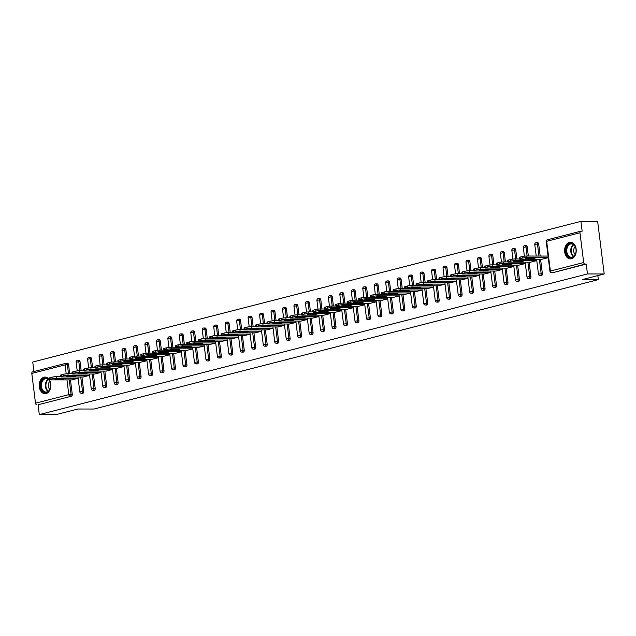 <?xml version="1.0" encoding="UTF-8"?>
<svg xmlns="http://www.w3.org/2000/svg" width="636" height="636" viewBox="0 0 636 636"><rect width="100%" height="100%" fill="white"/><g stroke="black" fill="none" stroke-linecap="round" stroke-linejoin="round"><path stroke-width="0.95" d="M569.411 242.372A8.332 5.827 -89.9 0 0 564.633 251.307A8.332 5.827 -89.9 0 0 570.42 258.908A8.332 5.827 -89.9 0 0 571.454 258.773A8.332 5.827 -89.9 0 0 576.232 249.845A8.332 5.827 -89.9 0 0 570.444 242.244A8.332 5.827 -89.9 0 0 569.411 242.372M49.274 379.652A8.332 5.827 -89.9 0 0 45.061 377.061A8.332 5.827 -89.9 0 0 44.027 377.188A8.332 5.827 -89.9 0 0 39.241 386.124A8.332 5.827 -89.9 0 0 45.029 393.724A8.332 5.827 -89.9 0 0 46.07 393.589A8.332 5.827 -89.9 0 0 50.554 388.071A8.332 5.827 -89.9 0 0 49.354 379.779M580.922 221.368L582.147 231.202L580.922 231.202A1.606 1.129 75.6 0 0 580.724 231.226A1.606 1.129 75.6 0 0 579.976 232.776L583.681 262.533A1.606 1.129 75.6 0 0 585.025 264.107L586.241 264.107L587.465 273.941L604.2 273.965L597.649 221.4L580.922 221.368L32.746 362.035L33.931 371.527M604.2 273.965L582.298 279.586L598.341 279.617L597.84 275.603M598.341 279.617L93.977 409.035L77.926 409.012L56.024 414.632L39.297 414.6L38.073 404.774L71.367 396.228L38.073 404.774M36.848 404.774A1.606 1.129 -104.4 0 1 35.505 403.192L31.8 373.435A1.606 1.129 -104.4 0 1 32.547 371.885A1.606 1.129 -104.4 0 1 32.746 371.861M587.465 273.941L39.297 414.6M78.133 378.325L71.645 379.915M586.241 264.107L552.946 272.653A1.606 1.121 90.1 0 1 552.748 272.677A1.606 1.121 90.1 0 1 552.549 272.653M67.265 363.323A1.606 1.121 90.1 0 1 67.464 363.291A1.606 1.121 90.1 0 1 68.569 364.611L69.698 373.722M70.469 379.907L72.273 394.368A1.606 1.121 90.1 0 1 71.367 396.228M537.38 242.69A1.606 1.121 90.1 0 1 537.579 242.666A1.606 1.121 90.1 0 1 538.684 243.978L540.187 256.046M540.584 259.273L542.389 273.734A1.606 1.121 90.1 0 1 541.482 275.595A1.606 1.121 90.1 0 1 541.284 275.619A1.606 1.121 90.1 0 1 541.085 275.595M525.916 245.631A1.606 1.121 90.1 0 1 526.115 245.607A1.606 1.121 90.1 0 1 527.212 246.927L528.349 256.03M529.12 262.223L530.925 276.676A1.606 1.121 90.1 0 1 530.019 278.536A1.606 1.121 90.1 0 1 529.82 278.56A1.606 1.121 90.1 0 1 529.621 278.536M514.452 248.573A1.606 1.121 90.1 0 1 514.651 248.549A1.606 1.121 90.1 0 1 515.748 249.869L516.885 258.971M517.656 265.164L519.453 279.617A1.606 1.121 90.1 0 1 518.547 281.478A1.606 1.121 90.1 0 1 518.348 281.51A1.606 1.121 90.1 0 1 518.149 281.478M502.981 251.514A1.606 1.121 90.1 0 1 503.187 251.49A1.606 1.121 90.1 0 1 504.284 252.81L505.421 261.913M506.192 268.106L507.989 282.567A1.606 1.121 90.1 0 1 507.083 284.419A1.606 1.121 90.1 0 1 506.884 284.451A1.606 1.121 90.1 0 1 506.685 284.419M491.517 254.456A1.606 1.121 90.1 0 1 491.715 254.432A1.606 1.121 90.1 0 1 492.82 255.751L493.949 264.854M494.721 271.047L496.525 285.508A1.606 1.121 90.1 0 1 495.619 287.369A1.606 1.121 90.1 0 1 495.42 287.393A1.606 1.121 90.1 0 1 495.221 287.369M480.053 257.397A1.606 1.121 90.1 0 1 480.252 257.373A1.606 1.121 90.1 0 1 481.349 258.693L482.486 267.796M483.257 273.989L485.053 288.45A1.606 1.121 90.1 0 1 484.155 290.31A1.606 1.121 90.1 0 1 483.948 290.334A1.606 1.121 90.1 0 1 483.75 290.31M468.589 260.339A1.606 1.121 90.1 0 1 468.788 260.315A1.606 1.121 90.1 0 1 469.885 261.635L471.022 270.737M471.793 276.93L473.589 291.391A1.606 1.121 90.1 0 1 472.683 293.252A1.606 1.121 90.1 0 1 472.484 293.276A1.606 1.121 90.1 0 1 472.286 293.252M457.117 263.28A1.606 1.121 90.1 0 1 457.316 263.256A1.606 1.121 90.1 0 1 458.421 264.576L459.55 273.687M460.321 279.872L462.126 294.333A1.606 1.121 90.1 0 1 461.219 296.193A1.606 1.121 90.1 0 1 461.021 296.217A1.606 1.121 90.1 0 1 460.822 296.193M445.653 266.222A1.606 1.121 90.1 0 1 445.852 266.198A1.606 1.121 90.1 0 1 446.949 267.518L448.086 276.628M448.857 282.813L450.662 297.274A1.606 1.121 90.1 0 1 449.755 299.135A1.606 1.121 90.1 0 1 449.557 299.159A1.606 1.121 90.1 0 1 449.358 299.135M434.189 269.171A1.606 1.121 90.1 0 1 434.388 269.139A1.606 1.121 90.1 0 1 435.485 270.459L436.622 279.57M437.393 285.755L439.19 300.216A1.606 1.121 90.1 0 1 438.284 302.076A1.606 1.121 90.1 0 1 438.085 302.1A1.606 1.121 90.1 0 1 437.886 302.076M422.717 272.113A1.606 1.121 90.1 0 1 422.916 272.081A1.606 1.121 90.1 0 1 424.021 273.401L425.158 282.511M425.921 288.696L427.726 303.157A1.606 1.121 90.1 0 1 426.82 305.018A1.606 1.121 90.1 0 1 426.621 305.041A1.606 1.121 90.1 0 1 426.422 305.018M411.253 275.054A1.606 1.121 90.1 0 1 411.452 275.03A1.606 1.121 90.1 0 1 412.557 276.35L413.686 285.453M414.457 291.646L416.262 306.099A1.606 1.121 90.1 0 1 415.356 307.959A1.606 1.121 90.1 0 1 415.157 307.983A1.606 1.121 90.1 0 1 414.958 307.959M399.79 277.996A1.606 1.121 90.1 0 1 399.988 277.972A1.606 1.121 90.1 0 1 401.085 279.291L402.222 288.394M402.993 294.587L404.79 309.04A1.606 1.121 90.1 0 1 403.884 310.901A1.606 1.121 90.1 0 1 403.685 310.932A1.606 1.121 90.1 0 1 403.486 310.901M388.326 280.937A1.606 1.121 90.1 0 1 388.524 280.913A1.606 1.121 90.1 0 1 389.622 282.233L390.758 291.336M391.53 297.529L393.326 311.982A1.606 1.121 90.1 0 1 392.42 313.842A1.606 1.121 90.1 0 1 392.221 313.874A1.606 1.121 90.1 0 1 392.022 313.842M376.854 283.879A1.606 1.121 90.1 0 1 377.053 283.855A1.606 1.121 90.1 0 1 378.158 285.174L379.287 294.277M380.058 300.47L381.862 314.931A1.606 1.121 90.1 0 1 380.956 316.792A1.606 1.121 90.1 0 1 380.757 316.815A1.606 1.121 90.1 0 1 380.559 316.784M365.39 286.82A1.606 1.121 90.1 0 1 365.589 286.796A1.606 1.121 90.1 0 1 366.686 288.116L367.823 297.219M368.594 303.412L370.398 317.873A1.606 1.121 90.1 0 1 369.492 319.733A1.606 1.121 90.1 0 1 369.293 319.757A1.606 1.121 90.1 0 1 369.095 319.733M353.926 289.762A1.606 1.121 90.1 0 1 354.125 289.738A1.606 1.121 90.1 0 1 355.222 291.057L356.359 300.16M357.13 306.353L358.927 320.814A1.606 1.121 90.1 0 1 358.02 322.675A1.606 1.121 90.1 0 1 357.822 322.698A1.606 1.121 90.1 0 1 357.623 322.675M342.454 292.703A1.606 1.121 90.1 0 1 342.653 292.679A1.606 1.121 90.1 0 1 343.758 293.999L344.887 303.11M345.658 309.295L347.463 323.756A1.606 1.121 90.1 0 1 346.556 325.616A1.606 1.121 90.1 0 1 346.358 325.64A1.606 1.121 90.1 0 1 346.159 325.616M330.99 295.645A1.606 1.121 90.1 0 1 331.189 295.621A1.606 1.121 90.1 0 1 332.286 296.94L333.423 306.051M334.194 312.236L335.999 326.697A1.606 1.121 90.1 0 1 335.093 328.558A1.606 1.121 90.1 0 1 334.894 328.581A1.606 1.121 90.1 0 1 334.695 328.558M319.526 298.586A1.606 1.121 90.1 0 1 319.725 298.562A1.606 1.121 90.1 0 1 320.822 299.882L321.959 308.993M322.73 315.178L324.527 329.639A1.606 1.121 90.1 0 1 323.621 331.499A1.606 1.121 90.1 0 1 323.422 331.523A1.606 1.121 90.1 0 1 323.223 331.499M308.062 301.536A1.606 1.121 90.1 0 1 308.261 301.504A1.606 1.121 90.1 0 1 309.358 302.823L310.495 311.934M311.266 318.119L313.063 332.58A1.606 1.121 90.1 0 1 312.157 334.441A1.606 1.121 90.1 0 1 311.958 334.464A1.606 1.121 90.1 0 1 311.759 334.441M296.591 304.477A1.606 1.121 90.1 0 1 296.789 304.445A1.606 1.121 90.1 0 1 297.894 305.765L299.023 314.876M299.795 321.061L301.599 335.522A1.606 1.121 90.1 0 1 300.693 337.382A1.606 1.121 90.1 0 1 300.494 337.406A1.606 1.121 90.1 0 1 300.295 337.382M285.127 307.419A1.606 1.121 90.1 0 1 285.325 307.395A1.606 1.121 90.1 0 1 286.423 308.714L287.559 317.817M288.331 324.01L290.135 338.463A1.606 1.121 90.1 0 1 289.229 340.324A1.606 1.121 90.1 0 1 289.03 340.347A1.606 1.121 90.1 0 1 288.824 340.324M273.663 310.36A1.606 1.121 90.1 0 1 273.862 310.336A1.606 1.121 90.1 0 1 274.959 311.656L276.096 320.759M276.867 326.952L278.663 341.405A1.606 1.121 90.1 0 1 277.757 343.265A1.606 1.121 90.1 0 1 277.558 343.297A1.606 1.121 90.1 0 1 277.36 343.265M262.191 313.302A1.606 1.121 90.1 0 1 262.39 313.278A1.606 1.121 90.1 0 1 263.495 314.597L264.624 323.7M265.395 329.893L267.2 344.346A1.606 1.121 90.1 0 1 266.293 346.207A1.606 1.121 90.1 0 1 266.094 346.238A1.606 1.121 90.1 0 1 265.896 346.207M250.727 316.243A1.606 1.121 90.1 0 1 250.926 316.219A1.606 1.121 90.1 0 1 252.023 317.539L253.16 326.642M253.931 332.835L255.736 347.296A1.606 1.121 90.1 0 1 254.829 349.156A1.606 1.121 90.1 0 1 254.631 349.18A1.606 1.121 90.1 0 1 254.432 349.148M239.263 319.185A1.606 1.121 90.1 0 1 239.462 319.161A1.606 1.121 90.1 0 1 240.559 320.48L241.696 329.583M242.467 335.776L244.264 350.237A1.606 1.121 90.1 0 1 243.357 352.098A1.606 1.121 90.1 0 1 243.159 352.121A1.606 1.121 90.1 0 1 242.96 352.098M227.791 322.126A1.606 1.121 90.1 0 1 227.998 322.102A1.606 1.121 90.1 0 1 229.095 323.422L230.232 332.525M231.003 338.718L232.8 353.179A1.606 1.121 90.1 0 1 231.894 355.039A1.606 1.121 90.1 0 1 231.695 355.063A1.606 1.121 90.1 0 1 231.496 355.039M216.327 325.068A1.606 1.121 90.1 0 1 216.526 325.044A1.606 1.121 90.1 0 1 217.631 326.363L218.76 335.474M219.531 341.659L221.336 356.12A1.606 1.121 90.1 0 1 220.43 357.981A1.606 1.121 90.1 0 1 220.231 358.004A1.606 1.121 90.1 0 1 220.032 357.981M204.864 328.009A1.606 1.121 90.1 0 1 205.062 327.985A1.606 1.121 90.1 0 1 206.159 329.305L207.296 338.416M208.067 344.601L209.864 359.062A1.606 1.121 90.1 0 1 208.958 360.922A1.606 1.121 90.1 0 1 208.759 360.946A1.606 1.121 90.1 0 1 208.56 360.922M193.4 330.951A1.606 1.121 90.1 0 1 193.598 330.927A1.606 1.121 90.1 0 1 194.696 332.246L195.832 341.357M196.604 347.542L198.4 362.003A1.606 1.121 90.1 0 1 197.494 363.864A1.606 1.121 90.1 0 1 197.295 363.887A1.606 1.121 90.1 0 1 197.096 363.864M181.928 333.9A1.606 1.121 90.1 0 1 182.127 333.868A1.606 1.121 90.1 0 1 183.232 335.188L184.361 344.299M185.132 350.484L186.936 364.945A1.606 1.121 90.1 0 1 186.03 366.805A1.606 1.121 90.1 0 1 185.831 366.829A1.606 1.121 90.1 0 1 185.633 366.805M170.464 336.841A1.606 1.121 90.1 0 1 170.663 336.818A1.606 1.121 90.1 0 1 171.76 338.129L172.897 347.24M173.668 353.425L175.472 367.886A1.606 1.121 90.1 0 1 174.566 369.747A1.606 1.121 90.1 0 1 174.367 369.77A1.606 1.121 90.1 0 1 174.169 369.747M159 339.783A1.606 1.121 90.1 0 1 159.199 339.759A1.606 1.121 90.1 0 1 160.296 341.079L161.433 350.182M162.204 356.375L164.001 370.828A1.606 1.121 90.1 0 1 163.094 372.688A1.606 1.121 90.1 0 1 162.896 372.712A1.606 1.121 90.1 0 1 162.697 372.688M147.528 342.725A1.606 1.121 90.1 0 1 147.727 342.701A1.606 1.121 90.1 0 1 148.832 344.02L149.961 353.123M150.732 359.316L152.537 373.769A1.606 1.121 90.1 0 1 151.63 375.63A1.606 1.121 90.1 0 1 151.432 375.661A1.606 1.121 90.1 0 1 151.233 375.63M136.064 345.666A1.606 1.121 90.1 0 1 136.263 345.642A1.606 1.121 90.1 0 1 137.368 346.962L138.497 356.065M139.268 362.258L141.073 376.719A1.606 1.121 90.1 0 1 140.166 378.571A1.606 1.121 90.1 0 1 139.968 378.603A1.606 1.121 90.1 0 1 139.769 378.571M124.6 348.608A1.606 1.121 90.1 0 1 124.799 348.584A1.606 1.121 90.1 0 1 125.896 349.903L127.033 359.006M127.804 365.199L129.601 379.66A1.606 1.121 90.1 0 1 128.695 381.521A1.606 1.121 90.1 0 1 128.496 381.544A1.606 1.121 90.1 0 1 128.297 381.521M113.136 351.549A1.606 1.121 90.1 0 1 113.335 351.525A1.606 1.121 90.1 0 1 114.432 352.845L115.569 361.948M116.34 368.141L118.137 382.602A1.606 1.121 90.1 0 1 117.231 384.462A1.606 1.121 90.1 0 1 117.032 384.486A1.606 1.121 90.1 0 1 116.833 384.462M101.665 354.49A1.606 1.121 90.1 0 1 101.863 354.467A1.606 1.121 90.1 0 1 102.968 355.786L104.097 364.889M104.868 371.082L106.673 385.543A1.606 1.121 90.1 0 1 105.767 387.404A1.606 1.121 90.1 0 1 105.568 387.427A1.606 1.121 90.1 0 1 105.369 387.404M90.201 357.432A1.606 1.121 90.1 0 1 90.399 357.408A1.606 1.121 90.1 0 1 91.497 358.728L92.633 367.839M93.405 374.024L95.209 388.485A1.606 1.121 90.1 0 1 94.303 390.345A1.606 1.121 90.1 0 1 94.104 390.369A1.606 1.121 90.1 0 1 93.905 390.345M78.737 360.374A1.606 1.121 90.1 0 1 78.936 360.35A1.606 1.121 90.1 0 1 80.033 361.669L81.169 370.78M81.941 376.965L83.737 391.426A1.606 1.121 90.1 0 1 82.831 393.286A1.606 1.121 90.1 0 1 82.632 393.31A1.606 1.121 90.1 0 1 82.434 393.286M83.117 376.965L89.597 375.383M94.581 374.024L101.068 372.442M106.045 371.082L112.532 369.5M117.517 368.141L123.996 366.559M128.981 365.199L135.468 363.617M140.445 362.258L146.932 360.676M151.909 359.316L158.396 357.726M163.38 356.375L169.86 354.785M174.844 353.433L181.332 351.843M186.308 350.492L192.795 348.902M197.78 347.55L204.259 345.96M209.244 344.601L215.731 343.019M220.708 341.659L227.195 340.077M232.172 338.718L238.659 337.136M243.644 335.776L250.123 334.194M255.108 332.835L261.595 331.253M266.571 329.893L273.059 328.311M278.043 326.952L284.523 325.362M289.507 324.01L295.994 322.42M300.971 321.069L307.458 319.479M312.435 318.127L318.922 316.537M323.907 315.186L330.386 313.596M335.371 312.236L341.858 310.654M346.835 309.295L353.322 307.713M358.307 306.353L364.786 304.771M369.77 303.412L376.258 301.83M381.234 300.47L387.721 298.888M392.706 297.529L399.185 295.939M404.17 294.587L410.657 292.997M415.634 291.646L422.121 290.056M427.098 288.704L433.585 287.114M438.57 285.763L445.049 284.173M450.034 282.813L456.521 281.231M461.498 279.872L467.985 278.29M472.969 276.93L479.449 275.348M484.433 273.989L490.92 272.407M495.897 271.047L502.384 269.465M507.361 268.106L513.848 266.524M518.833 265.164L525.312 263.574M530.297 262.223L536.784 260.633M541.761 259.281L548.248 257.691M50.165 379.31L52.152 378.802L51.953 377.22L49.974 377.728L50.165 379.31A3.204 0.405 172.9 0 0 49.282 379.708A3.204 0.405 172.9 0 0 50.252 379.875L71.955 379.915M51.953 377.22A3.204 0.405 -7.1 0 1 56.453 376.655L56.652 378.237L78.125 378.269M56.652 378.237A3.204 0.405 172.9 0 0 52.152 378.802M61.772 379.517L65.222 378.627L59.267 378.619L55.046 379.374L61.772 379.517L61.66 378.627M49.282 379.708L49.083 378.134A3.204 0.405 -7.1 0 1 49.974 377.728M56.453 376.655L60.73 376.663M61.636 376.369L63.616 375.852L63.425 374.278L61.438 374.787L61.636 376.369A3.204 0.405 172.9 0 0 60.746 376.766A3.204 0.405 172.9 0 0 61.724 376.933L83.419 376.973M63.425 374.278A3.204 0.405 -7.1 0 1 67.917 373.714L68.116 375.296L89.589 375.327M68.116 375.296A3.204 0.405 172.9 0 0 63.616 375.852M73.235 376.576L76.694 375.685L70.731 375.677L66.518 376.433L73.235 376.576L73.124 375.685M60.746 376.766L60.547 375.184A3.204 0.405 -7.1 0 1 61.438 374.787M67.917 373.714L72.202 373.722M73.1 373.419L75.088 372.911L74.889 371.337L72.902 371.845L73.1 373.419A3.204 0.405 172.9 0 0 72.21 373.825A3.204 0.405 172.9 0 0 73.188 373.992L94.883 374.024M74.889 371.337A3.204 0.405 -7.1 0 1 79.389 370.772L79.579 372.354L101.06 372.386M79.579 372.354A3.204 0.405 172.9 0 0 75.088 372.911M84.707 373.634L88.158 372.744L82.203 372.736L77.982 373.491L84.707 373.634L84.596 372.736M72.21 373.825L72.019 372.243A3.204 0.405 -7.1 0 1 72.902 371.845M79.389 370.772L83.666 370.78M84.564 370.478L86.552 369.969L86.353 368.395L84.373 368.904L84.564 370.478A3.204 0.405 172.9 0 0 83.682 370.883A3.204 0.405 172.9 0 0 84.652 371.05L106.347 371.082M86.353 368.395A3.204 0.405 -7.1 0 1 90.853 367.831L91.051 369.413L112.524 369.444M91.051 369.413A3.204 0.405 172.9 0 0 86.552 369.969M96.171 370.693L99.621 369.802L93.667 369.794L89.445 370.55L96.171 370.693L96.06 369.794M83.682 370.883L83.483 369.301A3.204 0.405 -7.1 0 1 84.373 368.904M90.853 367.831L95.13 367.839M96.036 367.536L98.016 367.028L97.825 365.454L95.837 365.962L96.036 367.536A3.204 0.405 172.9 0 0 95.146 367.942A3.204 0.405 172.9 0 0 96.123 368.109L117.819 368.141M97.825 365.454A3.204 0.405 -7.1 0 1 102.316 364.889L102.515 366.463L123.988 366.503M102.515 366.463A3.204 0.405 172.9 0 0 98.016 367.028M107.635 367.743L111.093 366.861L105.131 366.853L100.909 367.608L107.635 367.743L107.524 366.853M95.146 367.942L94.947 366.36A3.204 0.405 -7.1 0 1 95.837 365.962M102.316 364.889L106.602 364.897M107.5 364.595L109.487 364.086L109.289 362.512L107.301 363.021L107.5 364.595A3.204 0.405 172.9 0 0 106.609 364.992A3.204 0.405 172.9 0 0 107.587 365.167L129.283 365.199M109.289 362.512A3.204 0.405 -7.1 0 1 113.78 361.948L113.979 363.522L135.46 363.561M113.979 363.522A3.204 0.405 172.9 0 0 109.487 364.086M119.099 364.802L122.557 363.919L116.595 363.911L112.381 364.659L119.099 364.802L118.988 363.911M106.609 364.992L106.411 363.418A3.204 0.405 -7.1 0 1 107.301 363.021M113.78 361.948L118.065 361.956M50.395 387.841A7.211 5.04 90.1 0 1 43.94 392.174A7.211 5.04 90.1 0 1 40.919 382.944A7.211 5.04 90.1 0 1 45.999 378.197A7.211 5.04 90.1 0 1 50.586 383.874A7.211 5.04 90.1 0 1 50.578 386.927A7.211 5.04 90.1 0 1 50.395 387.841M50.594 383.929A6.678 4.667 -89.9 0 0 46.046 378.714A6.678 4.667 -89.9 0 0 41.65 383.126A6.678 4.667 -89.9 0 0 46.031 392.07A6.678 4.667 -89.9 0 0 50.427 387.658A6.678 4.667 -89.9 0 0 50.586 386.871M49.799 381.425A4.754 3.323 -89.9 0 0 48.495 383.786A4.754 3.323 -89.9 0 0 49.783 389.367M45.673 377.116L45.72 377.116A8.276 5.788 -89.9 0 0 45.673 377.116A8.276 5.788 -89.9 0 0 40.219 382.586A8.276 5.788 -89.9 0 0 45.641 393.668A8.276 5.788 -89.9 0 0 45.697 393.668M575.787 253.025A7.211 5.04 90.1 0 1 569.331 257.357A7.211 5.04 90.1 0 1 566.31 248.127A7.211 5.04 90.1 0 1 571.39 243.381A7.211 5.04 90.1 0 1 575.97 249.058A7.211 5.04 90.1 0 1 575.97 252.11A7.211 5.04 90.1 0 1 575.787 253.025M575.978 249.113A6.678 4.667 -89.9 0 0 571.438 243.898A6.678 4.667 -89.9 0 0 567.042 248.31A6.678 4.667 -89.9 0 0 571.414 257.254A6.678 4.667 -89.9 0 0 575.818 252.842A6.678 4.667 -89.9 0 0 575.978 252.055M575.183 246.609A4.754 3.323 -89.9 0 0 573.879 248.97A4.754 3.323 -89.9 0 0 575.175 254.551M571.056 242.3L571.104 242.3A8.276 5.788 -89.9 0 0 571.056 242.3A8.276 5.788 -89.9 0 0 565.603 247.77A8.276 5.788 -89.9 0 0 571.033 258.852A8.276 5.788 -89.9 0 0 571.08 258.852L571.033 258.852M118.964 361.653L120.951 361.145L120.753 359.571L118.765 360.079L118.964 361.653A3.204 0.405 172.9 0 0 118.073 362.051A3.204 0.405 172.9 0 0 119.051 362.226L140.747 362.258M120.753 359.571A3.204 0.405 -7.1 0 1 125.252 359.006L125.443 360.58L146.924 360.62M125.443 360.58A3.204 0.405 172.9 0 0 120.951 361.145M130.571 361.86L134.021 360.978L128.067 360.97L123.845 361.717L130.571 361.86L130.459 360.97M118.073 362.051L117.883 360.477A3.204 0.405 -7.1 0 1 118.765 360.079M125.252 359.006L129.529 359.014M130.428 358.712L132.415 358.203L132.216 356.629L130.237 357.138L130.428 358.712A3.204 0.405 172.9 0 0 129.545 359.109A3.204 0.405 172.9 0 0 130.515 359.284L152.219 359.316M132.216 356.629A3.204 0.405 -7.1 0 1 136.716 356.065L136.915 357.639L158.388 357.678M136.915 357.639A3.204 0.405 172.9 0 0 132.415 358.203M142.035 358.919L145.493 358.036L139.53 358.02L135.309 358.776L142.035 358.919L141.923 358.028M129.545 359.109L129.346 357.535A3.204 0.405 -7.1 0 1 130.237 357.138M136.716 356.065L140.993 356.073M141.9 355.77L143.879 355.262L143.688 353.68L141.701 354.188L141.9 355.77A3.204 0.405 172.9 0 0 141.009 356.168A3.204 0.405 172.9 0 0 141.987 356.343L163.683 356.375M143.688 353.68A3.204 0.405 -7.1 0 1 148.18 353.123L148.379 354.697L169.86 354.729M148.379 354.697A3.204 0.405 172.9 0 0 143.879 355.262M153.499 355.977L156.957 355.095L150.994 355.079L146.781 355.834L153.499 355.977L153.387 355.087M141.009 356.168L140.81 354.594A3.204 0.405 -7.1 0 1 141.701 354.188M148.18 353.123L152.465 353.131M153.363 352.829L155.351 352.32L155.152 350.738L153.165 351.247L153.363 352.829A3.204 0.405 172.9 0 0 152.473 353.226A3.204 0.405 172.9 0 0 153.451 353.393L175.146 353.433M155.152 350.738A3.204 0.405 -7.1 0 1 159.652 350.182L159.843 351.756L181.324 351.788M159.843 351.756A3.204 0.405 172.9 0 0 155.351 352.32M164.97 353.036L168.421 352.145L162.466 352.137L158.245 352.893L164.97 353.036L164.859 352.145M152.473 353.226L152.282 351.652A3.204 0.405 -7.1 0 1 153.165 351.247M159.652 350.182L163.929 350.19M164.827 349.887L166.815 349.379L166.616 347.797L164.637 348.305L164.827 349.887A3.204 0.405 172.9 0 0 163.945 350.285A3.204 0.405 172.9 0 0 164.915 350.452L186.61 350.492M166.616 347.797A3.204 0.405 -7.1 0 1 171.116 347.24L171.315 348.814L192.788 348.846M171.315 348.814A3.204 0.405 172.9 0 0 166.815 349.379M176.434 350.094L179.885 349.204L173.93 349.196L169.709 349.951L176.434 350.094L176.323 349.204M163.945 350.285L163.746 348.711A3.204 0.405 -7.1 0 1 164.637 348.305M171.116 347.24L175.393 347.24M176.299 346.946L178.279 346.437L178.088 344.855L176.1 345.364L176.299 346.946A3.204 0.405 172.9 0 0 175.409 347.343A3.204 0.405 172.9 0 0 176.387 347.51L198.082 347.55M178.088 344.855A3.204 0.405 -7.1 0 1 182.58 344.291L182.778 345.873L204.251 345.905M182.778 345.873A3.204 0.405 172.9 0 0 178.279 346.437M187.898 347.153L191.357 346.262L185.394 346.254L181.181 347.01L187.898 347.153L187.787 346.262M175.409 347.343L175.21 345.769A3.204 0.405 -7.1 0 1 176.1 345.364M182.58 344.291L186.865 344.299M187.763 344.004L189.751 343.488L189.552 341.914L187.564 342.422L187.763 344.004A3.204 0.405 172.9 0 0 186.873 344.402A3.204 0.405 172.9 0 0 187.851 344.569L209.546 344.609M189.552 341.914A3.204 0.405 -7.1 0 1 194.052 341.349L194.242 342.931L215.723 342.963M194.242 342.931A3.204 0.405 172.9 0 0 189.751 343.488M199.362 344.211L202.82 343.321L196.858 343.313L192.644 344.068L199.362 344.211L199.251 343.313M186.873 344.402L186.682 342.82A3.204 0.405 -7.1 0 1 187.564 342.422M194.052 341.349L198.329 341.357M199.227 341.055L201.215 340.546L201.016 338.972L199.036 339.481L199.227 341.055A3.204 0.405 172.9 0 0 198.345 341.46A3.204 0.405 172.9 0 0 199.314 341.627L221.01 341.659M201.016 338.972A3.204 0.405 -7.1 0 1 205.515 338.408L205.714 339.99L227.187 340.022M205.714 339.99A3.204 0.405 172.9 0 0 201.215 340.546M210.834 341.27L214.284 340.379L208.33 340.371L204.108 341.127L210.834 341.27L210.723 340.371M198.345 341.46L198.146 339.878A3.204 0.405 -7.1 0 1 199.036 339.481M205.515 338.408L209.793 338.416M210.699 338.114L212.678 337.605L212.48 336.031L210.5 336.539L210.699 338.114A3.204 0.405 172.9 0 0 209.808 338.519A3.204 0.405 172.9 0 0 210.778 338.686L232.482 338.718M212.48 336.031A3.204 0.405 -7.1 0 1 216.979 335.466L217.178 337.048L238.651 337.08M217.178 337.048A3.204 0.405 172.9 0 0 212.678 337.605M222.298 338.328L225.756 337.438L219.794 337.43L215.572 338.185L222.298 338.328L222.187 337.43M209.808 338.519L209.61 336.937A3.204 0.405 -7.1 0 1 210.5 336.539M216.979 335.466L221.264 335.474M222.163 335.172L224.142 334.663L223.952 333.089L221.964 333.598L222.163 335.172A3.204 0.405 172.9 0 0 221.272 335.577A3.204 0.405 172.9 0 0 222.25 335.744L243.946 335.776M223.952 333.089A3.204 0.405 -7.1 0 1 228.443 332.525L228.642 334.099L250.123 334.139M228.642 334.099A3.204 0.405 172.9 0 0 224.142 334.663M233.762 335.379L237.22 334.496L231.258 334.488L227.044 335.244L233.762 335.379L233.65 334.488M221.272 335.577L221.074 333.995A3.204 0.405 -7.1 0 1 221.964 333.598M228.443 332.525L232.728 332.533M233.627 332.231L235.614 331.722L235.415 330.148L233.428 330.656L233.627 332.231A3.204 0.405 172.9 0 0 232.736 332.628A3.204 0.405 172.9 0 0 233.714 332.803L255.41 332.835M235.415 330.148A3.204 0.405 -7.1 0 1 239.915 329.583L240.106 331.157L261.587 331.197M240.106 331.157A3.204 0.405 172.9 0 0 235.614 331.722M245.234 332.437L248.684 331.555L242.729 331.547L238.508 332.294L245.234 332.437L245.122 331.547M232.736 332.628L232.545 331.054A3.204 0.405 -7.1 0 1 233.428 330.656M239.915 329.583L244.192 329.591M245.091 329.289L247.078 328.78L246.879 327.206L244.9 327.715L245.091 329.289A3.204 0.405 172.9 0 0 244.208 329.687A3.204 0.405 172.9 0 0 245.178 329.861L266.874 329.893M246.879 327.206A3.204 0.405 -7.1 0 1 251.379 326.642L251.578 328.216L273.051 328.255M251.578 328.216A3.204 0.405 172.9 0 0 247.078 328.78M256.698 329.496L260.148 328.613L254.193 328.605L249.972 329.353L256.698 329.496L256.586 328.605M244.208 329.687L244.009 328.112A3.204 0.405 -7.1 0 1 244.9 327.715M251.379 326.642L255.656 326.65M256.562 326.348L258.542 325.839L258.351 324.265L256.364 324.773L256.562 326.348A3.204 0.405 172.9 0 0 255.672 326.745A3.204 0.405 172.9 0 0 256.65 326.92L278.345 326.952M258.351 324.265A3.204 0.405 -7.1 0 1 262.843 323.7L263.042 325.274L284.515 325.306M263.042 325.274A3.204 0.405 172.9 0 0 258.542 325.839M268.161 326.554L271.62 325.672L265.657 325.656L261.444 326.411L268.161 326.554L268.05 325.664M255.672 326.745L255.473 325.171A3.204 0.405 -7.1 0 1 256.364 324.773M262.843 323.7L267.128 323.708M268.026 323.406L270.014 322.897L269.815 321.315L267.828 321.824L268.026 323.406A3.204 0.405 172.9 0 0 267.136 323.804A3.204 0.405 172.9 0 0 268.114 323.97L289.809 324.01M269.815 321.315A3.204 0.405 -7.1 0 1 274.315 320.759L274.506 322.333L295.986 322.365M274.506 322.333A3.204 0.405 172.9 0 0 270.014 322.897M279.625 323.613L283.084 322.73L277.121 322.714L272.908 323.47L279.625 323.613L279.522 322.722M267.136 323.804L266.945 322.229A3.204 0.405 -7.1 0 1 267.828 321.824M274.315 320.759L278.592 320.767M279.49 320.465L281.478 319.956L281.279 318.374L279.299 318.882L279.49 320.465A3.204 0.405 172.9 0 0 278.608 320.862A3.204 0.405 172.9 0 0 279.578 321.029L301.273 321.069M281.279 318.374A3.204 0.405 -7.1 0 1 285.779 317.817L285.977 319.391L307.45 319.423M285.977 319.391A3.204 0.405 172.9 0 0 281.478 319.956M291.097 320.671L294.548 319.781L288.593 319.773L284.372 320.528L291.097 320.671L290.986 319.781M278.608 320.862L278.409 319.288A3.204 0.405 -7.1 0 1 279.299 318.882M285.779 317.817L290.056 317.817M290.962 317.523L292.942 317.014L292.743 315.432L290.763 315.941L290.962 317.523A3.204 0.405 172.9 0 0 290.072 317.921A3.204 0.405 172.9 0 0 291.042 318.087L312.745 318.127M292.743 315.432A3.204 0.405 -7.1 0 1 297.243 314.876L297.441 316.45L318.914 316.482M297.441 316.45A3.204 0.405 172.9 0 0 292.942 317.014M302.561 317.73L306.019 316.839L300.057 316.831L295.835 317.587L302.561 317.73L302.45 316.839M290.072 317.921L289.873 316.346A3.204 0.405 -7.1 0 1 290.763 315.941M297.243 314.876L301.528 314.876M302.426 314.582L304.406 314.073L304.215 312.491L302.227 312.999L302.426 314.582A3.204 0.405 172.9 0 0 301.536 314.979A3.204 0.405 172.9 0 0 302.513 315.146L324.209 315.186M304.215 312.491A3.204 0.405 -7.1 0 1 308.706 311.926L308.905 313.508L330.386 313.54M308.905 313.508A3.204 0.405 172.9 0 0 304.406 314.073M314.025 314.788L317.483 313.898L311.521 313.89L307.307 314.645L314.025 314.788L313.914 313.898M301.536 314.979L301.337 313.397A3.204 0.405 -7.1 0 1 302.227 312.999M308.706 311.926L312.992 311.934M313.89 311.632L315.877 311.123L315.679 309.549L313.691 310.058L313.89 311.632A3.204 0.405 172.9 0 0 312.999 312.038A3.204 0.405 172.9 0 0 313.977 312.204L335.673 312.236M315.679 309.549A3.204 0.405 -7.1 0 1 320.178 308.985L320.369 310.567L341.85 310.599M320.369 310.567A3.204 0.405 172.9 0 0 315.877 311.123M325.497 311.847L328.947 310.956L322.993 310.948L318.771 311.704L325.497 311.847L325.386 310.948M312.999 312.038L312.809 310.455A3.204 0.405 -7.1 0 1 313.691 310.058M320.178 308.985L324.455 308.993M325.354 308.691L327.341 308.182L327.143 306.608L325.163 307.116L325.354 308.691A3.204 0.405 172.9 0 0 324.471 309.096A3.204 0.405 172.9 0 0 325.441 309.263L347.145 309.295M327.143 306.608A3.204 0.405 -7.1 0 1 331.642 306.043L331.841 307.625L353.314 307.657M331.841 307.625A3.204 0.405 172.9 0 0 327.341 308.182M336.961 308.905L340.411 308.015L334.457 308.007L330.235 308.762L336.961 308.905L336.849 308.007M324.471 309.096L324.273 307.514A3.204 0.405 -7.1 0 1 325.163 307.116M331.642 306.043L335.919 306.051M336.826 305.749L338.805 305.24L338.614 303.666L336.627 304.175L336.826 305.749A3.204 0.405 172.9 0 0 335.935 306.155A3.204 0.405 172.9 0 0 336.913 306.321L358.609 306.353M338.614 303.666A3.204 0.405 -7.1 0 1 343.106 303.102L343.305 304.684L364.778 304.716M343.305 304.684A3.204 0.405 172.9 0 0 338.805 305.24M348.425 305.956L351.883 305.073L345.92 305.065L341.707 305.821L348.425 305.956L348.313 305.065M335.935 306.155L335.736 304.572A3.204 0.405 -7.1 0 1 336.627 304.175M343.106 303.102L347.391 303.11M348.29 302.808L350.277 302.299L350.078 300.725L348.091 301.233L348.29 302.808A3.204 0.405 172.9 0 0 347.399 303.205A3.204 0.405 172.9 0 0 348.377 303.38L370.072 303.412M350.078 300.725A3.204 0.405 -7.1 0 1 354.578 300.16L354.769 301.734L376.25 301.774M354.769 301.734A3.204 0.405 172.9 0 0 350.277 302.299M359.897 303.014L363.347 302.132L357.392 302.124L353.171 302.871L359.897 303.014L359.785 302.124M347.399 303.205L347.208 301.631A3.204 0.405 -7.1 0 1 348.091 301.233M354.578 300.16L358.855 300.168M359.753 299.866L361.741 299.357L361.542 297.783L359.563 298.292L359.753 299.866A3.204 0.405 172.9 0 0 358.871 300.264A3.204 0.405 172.9 0 0 359.841 300.438L381.536 300.47M361.542 297.783A3.204 0.405 -7.1 0 1 366.042 297.219L366.241 298.793L387.714 298.833M366.241 298.793A3.204 0.405 172.9 0 0 361.741 299.357M371.36 300.073L374.811 299.19L368.856 299.182L364.635 299.93L371.36 300.073L371.249 299.182M358.871 300.264L358.672 298.689A3.204 0.405 -7.1 0 1 359.563 298.292M366.042 297.219L370.319 297.227M371.225 296.925L373.205 296.416L373.014 294.842L371.026 295.35L371.225 296.925A3.204 0.405 172.9 0 0 370.335 297.322A3.204 0.405 172.9 0 0 371.313 297.497L393.008 297.529M373.014 294.842A3.204 0.405 -7.1 0 1 377.506 294.277L377.705 295.851L399.177 295.891M377.705 295.851A3.204 0.405 172.9 0 0 373.205 296.416M382.824 297.131L386.283 296.249L380.32 296.241L376.099 296.988L382.824 297.131L382.713 296.241M370.335 297.322L370.136 295.748A3.204 0.405 -7.1 0 1 371.026 295.35M377.506 294.277L381.791 294.285M382.689 293.983L384.677 293.474L384.478 291.892L382.49 292.409L382.689 293.983A3.204 0.405 172.9 0 0 381.799 294.381A3.204 0.405 172.9 0 0 382.777 294.555L404.472 294.587M384.478 291.892A3.204 0.405 -7.1 0 1 388.97 291.336L389.168 292.91L410.649 292.942M389.168 292.91A3.204 0.405 172.9 0 0 384.677 293.474M394.288 294.19L397.746 293.307L391.784 293.291L387.57 294.047L394.288 294.19L394.177 293.299M381.799 294.381L381.6 292.806A3.204 0.405 -7.1 0 1 382.49 292.409M388.97 291.336L393.255 291.344M394.153 291.042L396.141 290.533L395.942 288.951L393.954 289.46L394.153 291.042A3.204 0.405 172.9 0 0 393.263 291.439A3.204 0.405 172.9 0 0 394.24 291.606L415.936 291.646M395.942 288.951A3.204 0.405 -7.1 0 1 400.442 288.394L400.632 289.968L422.113 290M400.632 289.968A3.204 0.405 172.9 0 0 396.141 290.533M405.76 291.248L409.21 290.366L403.256 290.35L399.034 291.105L405.76 291.248L405.649 290.358M393.263 291.439L393.072 289.865A3.204 0.405 -7.1 0 1 393.954 289.46M400.442 288.394L404.719 288.402M405.617 288.1L407.604 287.591L407.406 286.009L405.426 286.518L405.617 288.1A3.204 0.405 172.9 0 0 404.735 288.498A3.204 0.405 172.9 0 0 405.704 288.665L427.408 288.704M407.406 286.009A3.204 0.405 -7.1 0 1 411.905 285.453L412.104 287.027L433.577 287.059M412.104 287.027A3.204 0.405 172.9 0 0 407.604 287.591M417.224 288.307L420.682 287.416L414.72 287.408L410.498 288.164L417.224 288.307L417.113 287.416M404.735 288.498L404.536 286.923A3.204 0.405 -7.1 0 1 405.426 286.518M411.905 285.453L416.19 285.453M417.089 285.159L419.068 284.65L418.878 283.068L416.89 283.577L417.089 285.159A3.204 0.405 172.9 0 0 416.198 285.556A3.204 0.405 172.9 0 0 417.176 285.723L438.872 285.763M418.878 283.068A3.204 0.405 -7.1 0 1 423.369 282.503L423.568 284.085L445.049 284.117M423.568 284.085A3.204 0.405 172.9 0 0 419.068 284.65M428.688 285.365L432.146 284.475L426.184 284.467L421.97 285.222L428.688 285.365L428.577 284.475M416.198 285.556L416 283.982A3.204 0.405 -7.1 0 1 416.89 283.577M423.369 282.503L427.654 282.511M428.553 282.217L430.54 281.7L430.341 280.126L428.354 280.635L428.553 282.217A3.204 0.405 172.9 0 0 427.662 282.615A3.204 0.405 172.9 0 0 428.64 282.781L450.336 282.821M430.341 280.126A3.204 0.405 -7.1 0 1 434.841 279.562L435.032 281.144L456.513 281.176M435.032 281.144A3.204 0.405 172.9 0 0 430.54 281.7M440.16 282.424L443.61 281.533L437.655 281.525L433.434 282.281L440.16 282.424L440.048 281.533M427.662 282.615L427.472 281.033A3.204 0.405 -7.1 0 1 428.354 280.635M434.841 279.562L439.118 279.57M440.017 279.268L442.004 278.759L441.805 277.185L439.826 277.694L440.017 279.268A3.204 0.405 172.9 0 0 439.134 279.673A3.204 0.405 172.9 0 0 440.104 279.84L461.8 279.872M441.805 277.185A3.204 0.405 -7.1 0 1 446.305 276.62L446.504 278.202L467.977 278.234M446.504 278.202A3.204 0.405 172.9 0 0 442.004 278.759M451.624 279.482L455.074 278.592L449.119 278.584L444.898 279.339L451.624 279.482L451.512 278.584M439.134 279.673L438.935 278.091A3.204 0.405 -7.1 0 1 439.826 277.694M446.305 276.62L450.582 276.628M451.488 276.326L453.468 275.817L453.277 274.243L451.29 274.752L451.488 276.326A3.204 0.405 172.9 0 0 450.598 276.732A3.204 0.405 172.9 0 0 451.576 276.899L473.271 276.93M453.277 274.243A3.204 0.405 -7.1 0 1 457.769 273.679L457.968 275.261L479.441 275.293M457.968 275.261A3.204 0.405 172.9 0 0 453.468 275.817M463.088 276.541L466.546 275.65L460.583 275.642L456.37 276.398L463.088 276.541L462.976 275.642M450.598 276.732L450.399 275.15A3.204 0.405 -7.1 0 1 451.29 274.752M457.769 273.679L462.054 273.687M462.952 273.385L464.94 272.876L464.741 271.302L462.754 271.81L462.952 273.385A3.204 0.405 172.9 0 0 462.062 273.79A3.204 0.405 172.9 0 0 463.04 273.957L484.735 273.989M464.741 271.302A3.204 0.405 -7.1 0 1 469.241 270.737L469.432 272.311L490.913 272.351M469.432 272.311A3.204 0.405 172.9 0 0 464.94 272.876M474.551 273.591L478.01 272.709L472.047 272.701L467.834 273.456L474.551 273.591L474.44 272.701M462.062 273.79L461.871 272.208A3.204 0.405 -7.1 0 1 462.754 271.81M469.241 270.737L473.518 270.745M474.416 270.443L476.404 269.934L476.205 268.36L474.225 268.869L474.416 270.443A3.204 0.405 172.9 0 0 473.534 270.841A3.204 0.405 172.9 0 0 474.504 271.015L496.199 271.047M476.205 268.36A3.204 0.405 -7.1 0 1 480.705 267.796L480.903 269.37L502.376 269.41M480.903 269.37A3.204 0.405 172.9 0 0 476.404 269.934M486.023 270.65L489.474 269.767L483.519 269.759L479.298 270.507L486.023 270.65L485.912 269.759M473.534 270.841L473.335 269.267A3.204 0.405 -7.1 0 1 474.225 268.869M480.705 267.796L484.982 267.804M485.888 267.502L487.868 266.993L487.669 265.419L485.689 265.928L485.888 267.502A3.204 0.405 172.9 0 0 484.998 267.899A3.204 0.405 172.9 0 0 485.968 268.074L507.671 268.106M487.669 265.419A3.204 0.405 -7.1 0 1 492.169 264.854L492.367 266.428L513.84 266.468M492.367 266.428A3.204 0.405 172.9 0 0 487.868 266.993M497.487 267.708L500.945 266.826L494.983 266.818L490.761 267.565L497.487 267.708L497.376 266.818M484.998 267.899L484.799 266.325A3.204 0.405 -7.1 0 1 485.689 265.928M492.169 264.854L496.454 264.862M497.352 264.56L499.332 264.051L499.141 262.477L497.153 262.986L497.352 264.56A3.204 0.405 172.9 0 0 496.462 264.958A3.204 0.405 172.9 0 0 497.439 265.132L519.135 265.164M499.141 262.477A3.204 0.405 -7.1 0 1 503.633 261.913L503.831 263.487L525.312 263.527M503.831 263.487A3.204 0.405 172.9 0 0 499.332 264.051M508.951 264.767L512.409 263.884L506.447 263.868L502.233 264.624L508.951 264.767L508.84 263.876M496.462 264.958L496.263 263.384A3.204 0.405 -7.1 0 1 497.153 262.986M503.633 261.913L507.918 261.921M508.816 261.619L510.803 261.11L510.605 259.528L508.617 260.045L508.816 261.619A3.204 0.405 172.9 0 0 507.925 262.016A3.204 0.405 172.9 0 0 508.903 262.191L530.599 262.223M510.605 259.528A3.204 0.405 -7.1 0 1 515.104 258.971L515.295 260.545L536.776 260.577M515.295 260.545A3.204 0.405 172.9 0 0 510.803 261.11M520.423 261.825L523.873 260.943L517.919 260.927L513.697 261.682L520.423 261.825L520.312 260.935M507.925 262.016L507.735 260.442A3.204 0.405 -7.1 0 1 508.617 260.045M515.104 258.971L519.381 258.979M520.28 258.677L522.267 258.168L522.069 256.586L520.089 257.095L520.28 258.677A3.204 0.405 172.9 0 0 519.397 259.075A3.204 0.405 172.9 0 0 520.367 259.242L542.063 259.281M522.069 256.586A3.204 0.405 -7.1 0 1 526.568 256.03L526.767 257.604L548.24 257.636M526.767 257.604A3.204 0.405 172.9 0 0 522.267 258.168M531.887 258.884L535.337 257.993L529.383 257.985L525.161 258.741L531.887 258.884L531.775 257.993M519.397 259.075L519.199 257.5A3.204 0.405 -7.1 0 1 520.089 257.095M526.568 256.03L548.041 256.062M35.505 403.192L68.799 394.646L66.963 379.907M66.208 373.817L65.095 364.889L31.8 373.435M69.252 379.907L71.049 394.368A1.606 1.121 -89.9 0 1 70.143 396.228A1.606 1.129 -104.4 0 1 68.799 394.646L72.273 394.368M68.569 364.611L65.095 364.889A1.606 1.129 -104.4 0 1 65.842 363.339A1.606 1.129 -104.4 0 1 66.049 363.315A1.606 1.121 90.1 0 1 66.247 363.291A1.606 1.121 90.1 0 1 67.344 364.611L68.481 373.722M579.976 232.776L546.674 241.314L550.386 271.071L583.681 262.533M585.025 264.107L552.946 272.653M550.386 271.071A1.606 1.129 75.6 0 0 551.722 272.653A1.606 1.121 90.1 0 1 551.523 272.677A1.606 1.606 0 0 1 549.941 271.27L550.386 271.071M547.628 239.74A1.606 1.129 75.6 0 0 547.429 239.764A1.606 1.129 75.6 0 0 546.674 241.314L546.237 241.521L549.941 271.27M80.033 361.669L76.121 362.146L77.21 370.923M80.716 376.965L82.521 391.426L79.826 391.903A1.606 1.606 0 0 0 81.408 393.31A1.606 1.121 90.1 0 0 81.615 393.286A1.606 1.121 -89.9 0 0 82.521 391.426L83.737 391.426M77.513 360.374A1.606 1.121 90.1 0 1 77.711 360.35A1.606 1.121 90.1 0 1 78.808 361.669L79.945 370.772M91.497 358.728L90.28 358.728L91.409 367.831M92.18 374.024L93.985 388.485L95.209 388.485M102.968 355.786L101.744 355.786L102.881 364.889M103.652 371.082L105.449 385.543L106.673 385.543M114.432 352.845L113.208 352.845L114.345 361.948M115.116 368.141L116.913 382.594L118.137 382.602M125.896 349.903L124.672 349.903L125.809 359.006M126.58 365.199L128.385 379.652L129.601 379.66M137.368 346.962L136.144 346.954L137.273 356.065M138.044 362.258L139.848 376.711L141.073 376.719M148.832 344.02L147.608 344.012L148.745 353.123M149.516 359.308L151.312 373.769L152.537 373.769M160.296 341.079L159.072 341.071L160.208 350.182M160.98 356.367L162.784 370.828L164.001 370.828M171.76 338.129L170.543 338.129L171.672 347.24M172.443 353.425L174.248 367.886L175.472 367.886M183.232 335.188L182.007 335.188L183.144 344.299M183.915 350.484L185.712 364.945L186.936 364.945M194.696 332.246L193.471 332.246L194.608 341.349M195.379 347.542L197.176 362.003L198.4 362.003M206.159 329.305L204.943 329.305L206.072 338.408M206.843 344.601L208.648 359.062L209.864 359.062M217.631 326.363L216.407 326.363L217.536 335.466M218.307 341.659L220.112 356.12L221.336 356.12M229.095 323.422L227.871 323.422L229.008 332.525M229.779 338.718L231.576 353.179L232.8 353.179M240.559 320.48L239.335 320.48L240.472 329.583M241.243 335.776L243.047 350.229L244.264 350.237M252.023 317.539L250.807 317.539L251.935 326.642M252.707 332.835L254.511 347.288L255.736 347.296M263.495 314.597L262.27 314.589L263.407 323.7M264.179 329.885L265.975 344.346L267.2 344.346M274.959 311.656L273.734 311.648L274.871 320.759M275.642 326.944L277.439 341.405L278.663 341.405M286.423 308.714L285.206 308.706L286.335 317.817M287.106 324.002L288.911 338.463L290.135 338.463M297.894 305.765L296.67 305.765L297.807 314.876M298.578 321.061L300.375 335.522L301.599 335.522M309.358 302.823L308.134 302.823L309.271 311.934M310.042 318.119L311.839 332.58L313.063 332.58M320.822 299.882L319.598 299.882L320.735 308.985M321.506 315.178L323.311 329.639L324.527 329.639M332.286 296.94L331.07 296.94L332.199 306.043M332.97 312.236L334.775 326.697L335.999 326.697M343.758 293.999L342.534 293.999L343.671 303.102M344.442 309.295L346.238 323.756L347.463 323.756M355.222 291.057L353.998 291.057L355.134 300.16M355.906 306.353L357.71 320.814L358.927 320.814M366.686 288.116L365.469 288.116L366.598 297.219M367.37 303.412L369.174 317.865L370.398 317.873M378.158 285.174L376.933 285.174L378.07 294.277M378.841 300.47L380.638 314.923L381.862 314.931M389.622 282.233L388.397 282.225L389.534 291.336M390.305 297.521L392.102 311.982L393.326 311.982M401.085 279.291L399.861 279.284L400.998 288.394M401.769 294.579L403.574 309.04L404.79 309.04M412.557 276.35L411.333 276.342L412.462 285.453M413.233 291.638L415.038 306.099L416.262 306.099M424.021 273.401L422.797 273.401L423.934 282.511M424.705 288.696L426.502 303.157L427.726 303.157M435.485 270.459L434.261 270.459L435.398 279.57M436.169 285.755L437.973 300.216L439.19 300.216M446.949 267.518L445.733 267.518L446.862 276.62M447.633 282.813L449.437 297.274L450.662 297.274M458.421 264.576L457.197 264.576L458.333 273.679M459.105 279.872L460.901 294.333L462.126 294.333M469.885 261.635L468.66 261.635L469.797 270.737M470.568 276.93L472.365 291.391L473.589 291.391M481.349 258.693L480.132 258.693L481.261 267.796M482.032 273.989L483.837 288.442L485.053 288.45M492.82 255.751L491.596 255.751L492.725 264.854M493.496 271.047L495.301 285.5L496.525 285.508M504.284 252.81L503.06 252.81L504.197 261.913M504.968 268.106L506.765 282.559L507.989 282.567M515.748 249.869L514.524 249.861L515.661 258.971M516.432 265.156L518.237 279.617L519.453 279.617M527.212 246.927L525.996 246.919L527.125 256.03M527.896 262.215L529.701 276.676L530.925 276.676M538.684 243.978L537.46 243.978L538.962 256.046M539.368 259.273L541.164 273.734L542.389 273.734M88.976 357.432A1.606 1.121 90.1 0 1 89.175 357.408A1.606 1.121 90.1 0 1 90.28 358.728L87.585 359.205L88.674 367.982M91.735 388.763L91.29 388.962A1.606 1.606 0 0 0 92.88 390.369A1.606 1.121 90.1 0 0 93.079 390.345A1.606 1.121 -89.9 0 0 93.985 388.485L91.735 388.763M100.448 354.49A1.606 1.121 90.1 0 1 100.647 354.467A1.606 1.121 90.1 0 1 101.744 355.786L99.049 356.263L100.146 365.04M103.199 385.821L102.754 386.02A1.606 1.606 0 0 0 104.344 387.427A1.606 1.121 90.1 0 0 104.543 387.404A1.606 1.121 -89.9 0 0 105.449 385.543L103.199 385.821M111.912 351.549A1.606 1.121 90.1 0 1 112.111 351.525A1.606 1.121 90.1 0 1 113.208 352.845L110.521 353.322L111.61 362.099M114.671 382.88L114.226 383.079A1.606 1.606 0 0 0 115.808 384.486A1.606 1.121 90.1 0 0 116.006 384.454A1.606 1.121 -89.9 0 0 116.913 382.594L114.671 382.88M123.376 348.608A1.606 1.121 90.1 0 1 123.575 348.584A1.606 1.121 90.1 0 1 124.672 349.903L121.985 350.38L123.074 359.157M126.135 379.938L125.689 380.137A1.606 1.606 0 0 0 127.279 381.544A1.606 1.121 90.1 0 0 127.478 381.513A1.606 1.121 -89.9 0 0 128.385 379.652L126.135 379.938M134.84 345.666A1.606 1.121 90.1 0 1 135.039 345.642A1.606 1.121 90.1 0 1 136.144 346.954L133.449 347.439L134.546 356.216M137.599 376.997L137.153 377.196A1.606 1.606 0 0 0 138.743 378.595A1.606 1.121 90.1 0 0 138.942 378.571A1.606 1.121 -89.9 0 0 139.848 376.711L137.599 376.997M146.312 342.725A1.606 1.121 90.1 0 1 146.511 342.693A1.606 1.121 90.1 0 1 147.608 344.012L144.913 344.497L146.01 353.274M149.062 374.055L148.625 374.254A1.606 1.606 0 0 0 150.207 375.653A1.606 1.121 90.1 0 0 150.406 375.63A1.606 1.121 -89.9 0 0 151.312 373.769L149.062 374.055M157.776 339.783A1.606 1.121 90.1 0 1 157.974 339.751A1.606 1.121 90.1 0 1 159.072 341.071L156.384 341.556L157.474 350.333M160.534 371.106L160.089 371.313A1.606 1.606 0 0 0 161.679 372.712A1.606 1.121 90.1 0 0 161.878 372.688A1.606 1.121 -89.9 0 0 162.784 370.828L160.534 371.106M169.24 336.834A1.606 1.121 90.1 0 1 169.438 336.81A1.606 1.121 90.1 0 1 170.543 338.129L167.848 338.614L168.938 347.391M171.998 368.165L171.553 368.363A1.606 1.606 0 0 0 173.143 369.77A1.606 1.121 90.1 0 0 173.342 369.747A1.606 1.121 -89.9 0 0 174.248 367.886L171.998 368.165M180.711 333.892A1.606 1.121 90.1 0 1 180.91 333.868A1.606 1.121 90.1 0 1 182.007 335.188L179.312 335.673L180.409 344.45M183.462 365.223L183.017 365.422A1.606 1.606 0 0 0 184.607 366.829A1.606 1.121 90.1 0 0 184.806 366.805A1.606 1.121 -89.9 0 0 185.712 364.945L183.462 365.223M192.175 330.951A1.606 1.121 90.1 0 1 192.374 330.927A1.606 1.121 90.1 0 1 193.471 332.246L190.784 332.731L191.873 341.5M194.934 362.281L194.489 362.48A1.606 1.606 0 0 0 196.071 363.887A1.606 1.121 90.1 0 0 196.27 363.864A1.606 1.121 -89.9 0 0 197.176 362.003L194.934 362.281M203.639 328.009A1.606 1.121 90.1 0 1 203.838 327.985A1.606 1.121 90.1 0 1 204.943 329.305L202.248 329.782L203.337 338.559M206.398 359.34L205.953 359.539A1.606 1.606 0 0 0 207.543 360.946A1.606 1.121 90.1 0 0 207.741 360.922A1.606 1.121 -89.9 0 0 208.648 359.062L206.398 359.34M215.103 325.068A1.606 1.121 90.1 0 1 215.302 325.044A1.606 1.121 90.1 0 1 216.407 326.363L213.712 326.84L214.809 335.617M217.862 356.399L217.417 356.597A1.606 1.606 0 0 0 219.007 358.004A1.606 1.121 90.1 0 0 219.205 357.981A1.606 1.121 -89.9 0 0 220.112 356.12L217.862 356.399M226.575 322.126A1.606 1.121 90.1 0 1 226.774 322.102A1.606 1.121 90.1 0 1 227.871 323.422L225.176 323.899L226.273 332.676M229.326 353.457L228.888 353.656A1.606 1.606 0 0 0 230.47 355.063A1.606 1.121 90.1 0 0 230.669 355.031A1.606 1.121 -89.9 0 0 231.576 353.179L229.326 353.457M238.039 319.185A1.606 1.121 90.1 0 1 238.238 319.161A1.606 1.121 90.1 0 1 239.335 320.48L236.648 320.957L237.737 329.734M240.798 350.515L240.352 350.714A1.606 1.606 0 0 0 241.942 352.121A1.606 1.121 90.1 0 0 242.141 352.09A1.606 1.121 -89.9 0 0 243.047 350.229L240.798 350.515M249.503 316.243A1.606 1.121 90.1 0 1 249.702 316.219A1.606 1.121 90.1 0 1 250.807 317.539L248.112 318.016L249.209 326.793M252.261 347.574L251.816 347.773A1.606 1.606 0 0 0 253.406 349.172A1.606 1.121 90.1 0 0 253.605 349.148A1.606 1.121 -89.9 0 0 254.511 347.288L252.261 347.574M260.975 313.302A1.606 1.121 90.1 0 1 261.173 313.278A1.606 1.121 90.1 0 1 262.27 314.589L259.575 315.074L260.673 323.851M263.725 344.632L263.28 344.831A1.606 1.606 0 0 0 264.87 346.23A1.606 1.121 90.1 0 0 265.069 346.207A1.606 1.121 -89.9 0 0 265.975 344.346L263.725 344.632M272.439 310.36A1.606 1.121 90.1 0 1 272.637 310.328A1.606 1.121 90.1 0 1 273.734 311.648L271.047 312.133L272.136 320.91M275.197 341.691L274.752 341.89A1.606 1.606 0 0 0 276.334 343.289A1.606 1.121 90.1 0 0 276.533 343.265A1.606 1.121 -89.9 0 0 277.439 341.405L275.197 341.691M283.902 307.411A1.606 1.121 90.1 0 1 284.101 307.387A1.606 1.121 90.1 0 1 285.206 308.706L282.511 309.191L283.6 317.968M286.661 338.742L286.216 338.948A1.606 1.606 0 0 0 287.806 340.347A1.606 1.121 90.1 0 0 288.005 340.324A1.606 1.121 -89.9 0 0 288.911 338.463L286.661 338.742M295.366 304.469A1.606 1.121 90.1 0 1 295.573 304.445A1.606 1.121 90.1 0 1 296.67 305.765L293.975 306.25L295.072 315.027M298.125 335.8L297.68 335.999A1.606 1.606 0 0 0 299.27 337.406A1.606 1.121 90.1 0 0 299.469 337.382A1.606 1.121 -89.9 0 0 300.375 335.522L298.125 335.8M306.838 301.528A1.606 1.121 90.1 0 1 307.037 301.504A1.606 1.121 90.1 0 1 308.134 302.823L305.439 303.308L306.536 312.085M309.597 332.859L309.152 333.057A1.606 1.606 0 0 0 310.734 334.464A1.606 1.121 90.1 0 0 310.932 334.441A1.606 1.121 -89.9 0 0 311.839 332.58L309.597 332.859M318.302 298.586A1.606 1.121 90.1 0 1 318.501 298.562A1.606 1.121 90.1 0 1 319.598 299.882L316.911 300.367L318 309.136M321.061 329.917L320.616 330.116A1.606 1.606 0 0 0 322.206 331.523A1.606 1.121 90.1 0 0 322.404 331.499A1.606 1.121 -89.9 0 0 323.311 329.639L321.061 329.917M329.766 295.645A1.606 1.121 90.1 0 1 329.965 295.621A1.606 1.121 90.1 0 1 331.07 296.94L328.375 297.417L329.472 306.194M332.525 326.976L332.079 327.174A1.606 1.606 0 0 0 333.669 328.581A1.606 1.121 90.1 0 0 333.868 328.558A1.606 1.121 -89.9 0 0 334.775 326.697L332.525 326.976M341.238 292.703A1.606 1.121 90.1 0 1 341.437 292.679A1.606 1.121 90.1 0 1 342.534 293.999L339.839 294.476L340.936 303.253M343.989 324.034L343.551 324.233A1.606 1.606 0 0 0 345.133 325.64A1.606 1.121 90.1 0 0 345.332 325.616A1.606 1.121 -89.9 0 0 346.238 323.756L343.989 324.034M352.702 289.762A1.606 1.121 90.1 0 1 352.901 289.738A1.606 1.121 90.1 0 1 353.998 291.057L351.31 291.534L352.4 300.311M355.46 321.093L355.015 321.291A1.606 1.606 0 0 0 356.605 322.698A1.606 1.121 90.1 0 0 356.804 322.667A1.606 1.121 -89.9 0 0 357.71 320.814L355.46 321.093M364.166 286.82A1.606 1.121 90.1 0 1 364.364 286.796A1.606 1.121 90.1 0 1 365.469 288.116L362.774 288.593L363.864 297.37M366.924 318.151L366.479 318.35A1.606 1.606 0 0 0 368.069 319.757A1.606 1.121 90.1 0 0 368.268 319.725A1.606 1.121 -89.9 0 0 369.174 317.865L366.924 318.151M375.638 283.879A1.606 1.121 90.1 0 1 375.836 283.855A1.606 1.121 90.1 0 1 376.933 285.174L374.238 285.651L375.335 294.428M378.388 315.21L377.943 315.408A1.606 1.606 0 0 0 379.533 316.808A1.606 1.121 90.1 0 0 379.732 316.784A1.606 1.121 -89.9 0 0 380.638 314.923L378.388 315.21M387.101 280.937A1.606 1.121 90.1 0 1 387.3 280.905A1.606 1.121 90.1 0 1 388.397 282.225L385.71 282.71L386.799 291.487M389.86 312.268L389.415 312.467A1.606 1.606 0 0 0 390.997 313.866A1.606 1.121 90.1 0 0 391.196 313.842A1.606 1.121 -89.9 0 0 392.102 311.982L389.86 312.268M398.565 277.996A1.606 1.121 90.1 0 1 398.764 277.964A1.606 1.121 90.1 0 1 399.861 279.284L397.174 279.768L398.263 288.545M401.324 309.319L400.879 309.525A1.606 1.606 0 0 0 402.469 310.925A1.606 1.121 90.1 0 0 402.668 310.901A1.606 1.121 -89.9 0 0 403.574 309.04L401.324 309.319M410.029 275.046A1.606 1.121 90.1 0 1 410.228 275.022A1.606 1.121 90.1 0 1 411.333 276.342L408.638 276.827L409.735 285.604M412.788 306.377L412.343 306.584A1.606 1.606 0 0 0 413.933 307.983A1.606 1.121 90.1 0 0 414.131 307.959A1.606 1.121 -89.9 0 0 415.038 306.099L412.788 306.377M421.501 272.105A1.606 1.121 90.1 0 1 421.7 272.081A1.606 1.121 90.1 0 1 422.797 273.401L420.102 273.885L421.199 282.662M424.252 303.436L423.815 303.634A1.606 1.606 0 0 0 425.397 305.041A1.606 1.121 90.1 0 0 425.595 305.018A1.606 1.121 -89.9 0 0 426.502 303.157L424.252 303.436M432.965 269.163A1.606 1.121 90.1 0 1 433.164 269.139A1.606 1.121 90.1 0 1 434.261 270.459L431.574 270.944L432.663 279.713M435.724 300.494L435.278 300.693A1.606 1.606 0 0 0 436.868 302.1A1.606 1.121 90.1 0 0 437.067 302.076A1.606 1.121 -89.9 0 0 437.973 300.216L435.724 300.494M444.429 266.222A1.606 1.121 90.1 0 1 444.628 266.198A1.606 1.121 90.1 0 1 445.733 267.518L443.038 267.995L444.127 276.771M447.188 297.553L446.742 297.751A1.606 1.606 0 0 0 448.332 299.159A1.606 1.121 90.1 0 0 448.531 299.135A1.606 1.121 -89.9 0 0 449.437 297.274L447.188 297.553M455.901 263.28A1.606 1.121 90.1 0 1 456.099 263.256A1.606 1.121 90.1 0 1 457.197 264.576L454.502 265.053L455.599 273.83M458.651 294.611L458.206 294.81A1.606 1.606 0 0 0 459.796 296.217A1.606 1.121 90.1 0 0 459.995 296.193A1.606 1.121 -89.9 0 0 460.901 294.333L458.651 294.611M467.365 260.339A1.606 1.121 90.1 0 1 467.563 260.315A1.606 1.121 90.1 0 1 468.66 261.635L465.973 262.111L467.062 270.888M470.123 291.67L469.678 291.868A1.606 1.606 0 0 0 471.26 293.276A1.606 1.121 90.1 0 0 471.459 293.252A1.606 1.121 -89.9 0 0 472.365 291.391L470.123 291.67M478.828 257.397A1.606 1.121 90.1 0 1 479.027 257.373A1.606 1.121 90.1 0 1 480.132 258.693L477.437 259.17L478.526 267.947M481.587 288.728L481.142 288.927A1.606 1.606 0 0 0 482.732 290.334A1.606 1.121 90.1 0 0 482.931 290.302A1.606 1.121 -89.9 0 0 483.837 288.442L481.587 288.728M490.292 254.456A1.606 1.121 90.1 0 1 490.491 254.432A1.606 1.121 90.1 0 1 491.596 255.751L488.901 256.228L489.998 265.005M493.051 285.787L492.606 285.985A1.606 1.606 0 0 0 494.196 287.393A1.606 1.121 90.1 0 0 494.395 287.361A1.606 1.121 -89.9 0 0 495.301 285.5L493.051 285.787M501.764 251.514A1.606 1.121 90.1 0 1 501.963 251.49A1.606 1.121 90.1 0 1 503.06 252.81L500.365 253.287L501.462 262.064M504.515 282.845L504.078 283.044A1.606 1.606 0 0 0 505.66 284.443A1.606 1.121 90.1 0 0 505.858 284.419A1.606 1.121 -89.9 0 0 506.765 282.559L504.515 282.845M513.228 248.573A1.606 1.121 90.1 0 1 513.427 248.541A1.606 1.121 90.1 0 1 514.524 249.861L511.837 250.345L512.926 259.122M515.987 279.904L515.542 280.102A1.606 1.606 0 0 0 517.132 281.502A1.606 1.121 90.1 0 0 517.33 281.478A1.606 1.121 -89.9 0 0 518.237 279.617L515.987 279.904M524.692 245.631A1.606 1.121 90.1 0 1 524.891 245.599A1.606 1.121 90.1 0 1 525.996 246.919L523.301 247.404L524.398 256.181M527.451 276.954L527.005 277.161A1.606 1.606 0 0 0 528.596 278.56A1.606 1.121 90.1 0 0 528.794 278.536A1.606 1.121 -89.9 0 0 529.701 276.676L527.451 276.954M536.164 242.682A1.606 1.121 90.1 0 1 536.363 242.658A1.606 1.121 90.1 0 1 537.46 243.978L534.765 244.463L536.212 256.046M538.915 274.013L538.469 274.219A1.606 1.606 0 0 0 540.059 275.619A1.606 1.121 90.1 0 0 540.258 275.595A1.606 1.121 -89.9 0 0 541.164 273.734L538.915 274.013M55.809 379.509L55.753 379.056M67.281 376.568L67.225 376.115M78.745 373.618L78.689 373.173M90.209 370.677L90.153 370.231M101.681 367.735L101.625 367.29M113.144 364.794L113.089 364.349M48.018 391.434A6.678 4.667 90.1 0 1 45.633 383.134A6.678 4.667 90.1 0 1 48.042 379.358M48.392 379.62A6.455 4.516 -89.9 0 0 46.158 383.206A6.455 4.516 -89.9 0 0 48.368 391.172M573.41 256.618A6.678 4.667 90.1 0 1 571.017 248.318A6.678 4.667 90.1 0 1 573.426 244.542M573.775 244.804A6.455 4.516 -89.9 0 0 571.541 248.39A6.455 4.516 -89.9 0 0 573.759 256.356M124.608 361.852L124.553 361.407M136.072 358.911L136.017 358.458M147.544 355.969L147.488 355.516M159.008 353.028L158.952 352.575M170.472 350.086L170.416 349.633M181.944 347.145L181.888 346.692M193.408 344.203L193.352 343.75M204.871 341.254L204.816 340.809M216.335 338.312L216.28 337.867M227.807 335.371L227.752 334.926M239.271 332.429L239.215 331.984M250.735 329.488L250.679 329.043M262.207 326.546L262.151 326.093M273.671 323.605L273.615 323.152M285.135 320.663L285.079 320.21M296.607 317.722L296.543 317.269M308.07 314.78L308.015 314.327M319.534 311.831L319.479 311.386M330.998 308.889L330.943 308.444M342.47 305.948L342.414 305.503M353.934 303.006L353.878 302.561M365.398 300.065L365.342 299.62M376.87 297.123L376.814 296.678M388.334 294.182L388.278 293.729M399.798 291.24L399.742 290.787M411.261 288.299L411.206 287.846M422.733 285.357L422.678 284.904M434.197 282.416L434.142 281.963M445.661 279.466L445.605 279.021M457.133 276.525L457.077 276.08M468.597 273.583L468.541 273.138M480.061 270.642L480.005 270.197M491.525 267.7L491.469 267.255M502.997 264.759L502.941 264.306M514.46 261.817L514.405 261.364M525.924 258.876L525.869 258.423M32.547 371.885L65.842 363.339A1.606 1.606 0 0 1 66.247 363.291L67.464 363.291M546.237 241.521A1.606 1.606 0 0 1 547.429 239.764L580.724 231.226M78.936 360.35L77.711 360.35A1.606 1.606 0 0 0 76.121 362.146M77.966 376.957L79.826 391.903M82.632 393.31L81.408 393.31M90.399 357.408L89.175 357.408A1.606 1.606 0 0 0 87.585 359.205M89.43 374.016L91.29 388.962M94.104 390.369L92.88 390.369M101.863 354.467L100.647 354.467A1.606 1.606 0 0 0 99.049 356.263M100.893 371.074L102.754 386.02M105.568 387.427L104.344 387.427M113.335 351.525L112.111 351.525A1.606 1.606 0 0 0 110.521 353.322M112.365 368.133L114.226 383.079M117.032 384.486L115.808 384.486M124.799 348.584L123.575 348.584A1.606 1.606 0 0 0 121.985 350.38M123.829 365.191L125.689 380.137M128.496 381.544L127.279 381.544M136.263 345.642L135.039 345.642A1.606 1.606 0 0 0 133.449 347.439M135.293 362.25L137.153 377.196M139.968 378.603L138.743 378.595M147.727 342.701L146.511 342.693A1.606 1.606 0 0 0 144.913 344.497M146.757 359.308L148.625 374.254M151.432 375.661L150.207 375.653M159.199 339.759L157.974 339.751A1.606 1.606 0 0 0 156.384 341.556M158.229 356.367L160.089 371.313M162.896 372.712L161.679 372.712M170.663 336.818L169.438 336.81A1.606 1.606 0 0 0 167.848 338.614M169.693 353.425L171.553 368.363M174.367 369.77L173.143 369.77M182.127 333.868L180.91 333.868A1.606 1.606 0 0 0 179.312 335.673M181.157 350.484L183.017 365.422M185.831 366.829L184.607 366.829M193.598 330.927L192.374 330.927A1.606 1.606 0 0 0 190.784 332.731M192.629 347.534L194.489 362.48M197.295 363.887L196.071 363.887M205.062 327.985L203.838 327.985A1.606 1.606 0 0 0 202.248 329.782M204.092 344.593L205.953 359.539M208.759 360.946L207.543 360.946M216.526 325.044L215.302 325.044A1.606 1.606 0 0 0 213.712 326.84M215.556 341.651L217.417 356.597M220.231 358.004L219.007 358.004M227.998 322.102L226.774 322.102A1.606 1.606 0 0 0 225.176 323.899M227.02 338.71L228.888 353.656M231.695 355.063L230.47 355.063M239.462 319.161L238.238 319.161A1.606 1.606 0 0 0 236.648 320.957M238.492 335.768L240.352 350.714M243.159 352.121L241.942 352.121M250.926 316.219L249.702 316.219A1.606 1.606 0 0 0 248.112 318.016M249.956 332.827L251.816 347.773M254.631 349.18L253.406 349.172M262.39 313.278L261.173 313.278A1.606 1.606 0 0 0 259.575 315.074M261.42 329.885L263.28 344.831M266.094 346.238L264.87 346.23M273.862 310.336L272.637 310.328A1.606 1.606 0 0 0 271.047 312.133M272.892 326.944L274.752 341.89M277.558 343.297L276.334 343.289M285.325 307.395L284.101 307.387A1.606 1.606 0 0 0 282.511 309.191M284.356 324.002L286.216 338.948M289.03 340.347L287.806 340.347M296.789 304.445L295.573 304.445A1.606 1.606 0 0 0 293.975 306.25M295.82 321.061L297.68 335.999M300.494 337.406L299.27 337.406M308.261 301.504L307.037 301.504A1.606 1.606 0 0 0 305.439 303.308M307.291 318.119L309.152 333.057M311.958 334.464L310.734 334.464M319.725 298.562L318.501 298.562A1.606 1.606 0 0 0 316.911 300.367M318.755 315.17L320.616 330.116M323.422 331.523L322.206 331.523M331.189 295.621L329.965 295.621A1.606 1.606 0 0 0 328.375 297.417M330.219 312.228L332.079 327.174M334.894 328.581L333.669 328.581M342.653 292.679L341.437 292.679A1.606 1.606 0 0 0 339.839 294.476M341.683 309.287L343.551 324.233M346.358 325.64L345.133 325.64M354.125 289.738L352.901 289.738A1.606 1.606 0 0 0 351.31 291.534M353.155 306.345L355.015 321.291M357.822 322.698L356.605 322.698M365.589 286.796L364.364 286.796A1.606 1.606 0 0 0 362.774 288.593M364.619 303.404L366.479 318.35M369.293 319.757L368.069 319.757M377.053 283.855L375.836 283.855A1.606 1.606 0 0 0 374.238 285.651M376.083 300.462L377.943 315.408M380.757 316.815L379.533 316.808M388.524 280.913L387.3 280.905A1.606 1.606 0 0 0 385.71 282.71M387.555 297.521L389.415 312.467M392.221 313.874L390.997 313.866M399.988 277.972L398.764 277.964A1.606 1.606 0 0 0 397.174 279.768M399.018 294.579L400.879 309.525M403.685 310.932L402.469 310.925M411.452 275.03L410.228 275.022A1.606 1.606 0 0 0 408.638 276.827M410.482 291.638L412.343 306.584M415.157 307.983L413.933 307.983M422.916 272.081L421.7 272.081A1.606 1.606 0 0 0 420.102 273.885M421.946 288.696L423.815 303.634M426.621 305.041L425.397 305.041M434.388 269.139L433.164 269.139A1.606 1.606 0 0 0 431.574 270.944M433.418 285.755L435.278 300.693M438.085 302.1L436.868 302.1M445.852 266.198L444.628 266.198A1.606 1.606 0 0 0 443.038 267.995M444.882 282.805L446.742 297.751M449.557 299.159L448.332 299.159M457.316 263.256L456.099 263.256A1.606 1.606 0 0 0 454.502 265.053M456.346 279.864L458.206 294.81M461.021 296.217L459.796 296.217M468.788 260.315L467.563 260.315A1.606 1.606 0 0 0 465.973 262.111M467.818 276.922L469.678 291.868M472.484 293.276L471.26 293.276M480.252 257.373L479.027 257.373A1.606 1.606 0 0 0 477.437 259.17M479.282 273.981L481.142 288.927M483.948 290.334L482.732 290.334M491.715 254.432L490.491 254.432A1.606 1.606 0 0 0 488.901 256.228M490.746 271.039L492.606 285.985M495.42 287.393L494.196 287.393M503.187 251.49L501.963 251.49A1.606 1.606 0 0 0 500.365 253.287M502.209 268.098L504.078 283.044M506.884 284.451L505.66 284.443M514.651 248.549L513.427 248.541A1.606 1.606 0 0 0 511.837 250.345M513.681 265.156L515.542 280.102M518.348 281.51L517.132 281.502M526.115 245.607L524.891 245.599A1.606 1.606 0 0 0 523.301 247.404M525.145 262.215L527.005 277.161M529.82 278.56L528.596 278.56M537.579 242.666L536.363 242.658A1.606 1.606 0 0 0 534.765 244.463M536.609 259.273L538.469 274.219M541.284 275.619L540.059 275.619M552.748 272.677L551.523 272.677"/></g></svg>
